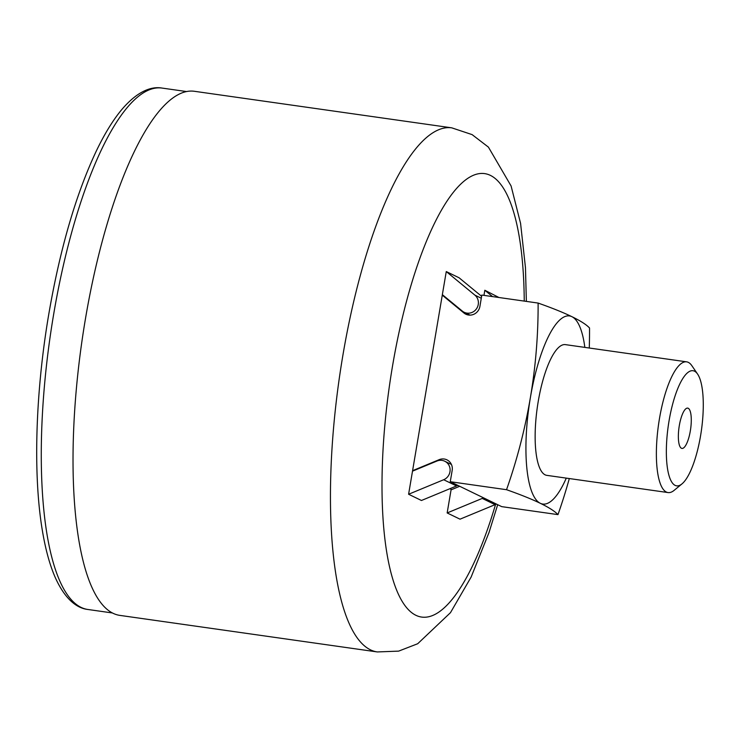 <?xml version="1.0" encoding="UTF-8"?>
<svg xmlns="http://www.w3.org/2000/svg" width="740" height="740" viewBox="0 0 740 740"><rect width="100%" height="100%" fill="white"/><g stroke="black" fill="none" stroke-linecap="round" stroke-linejoin="round"><path stroke-width="1.11" d="M446.266 271.562L474.895 295.14A10.184 9.713 115.9 0 1 476.782 308.358A10.184 9.713 115.9 0 1 464.165 312.271A10.184 9.713 115.9 0 1 462.315 311.087L442.354 294.659L446.266 271.562L459.115 277.796L481.62 296.315M496.327 504.042A10.184 9.713 115.9 0 1 495.097 504.652L460.021 519.175L447.164 512.949L451.067 489.852L459.688 486.282M498.917 297.499L484.829 290.256L492.526 296.592M483.96 295.38L484.829 290.256M451.659 489.612L449.846 488.733M413.096 470.918L412.587 470.677L442.27 295.149L443.926 295.954M408.6 494.255L412.504 471.167L436.952 461.039A10.184 9.713 115.9 0 1 444.749 461.224A10.184 9.713 115.9 0 1 450.096 470.612A10.184 9.713 115.9 0 1 443.676 479.733L408.6 494.255L421.449 500.49L456.534 485.958A10.184 9.713 115.9 0 0 457.755 485.348M569.319 478.549A534.558 509.823 115.9 0 1 557.969 514.624A534.558 46.999 -170.4 0 0 540.33 503.311A534.558 46.999 -170.4 0 0 506.539 489.704L450.262 481.712L452.177 470.381A10.184 9.713 -64.1 0 0 446.96 459.855A10.184 9.713 -64.1 0 0 439.162 459.67L412.587 470.677M506.539 489.704A534.558 509.823 -64.1 0 0 530.395 397.528A534.558 509.823 -64.1 0 0 538.11 303.067L481.823 295.075L479.909 306.406A10.184 9.713 -64.1 0 1 465.821 314.195A10.184 9.713 -64.1 0 1 463.962 313.011L442.27 295.149M557.969 514.624L501.683 506.632L450.262 481.712M538.11 303.067A534.558 46.999 9.6 0 1 571.89 316.674A534.558 46.999 9.6 0 1 589.53 327.986A534.558 509.823 115.9 0 1 589.271 348.013M497.687 504.699L489.01 532.532L471.149 577.024L450.466 612.674L417.702 643.735L398.638 651.126L377.317 651.94L119.899 615.393A264.68 76.118 -81.9 0 1 85.479 318.625A264.68 76.118 -81.9 0 1 194.315 91.279L451.733 127.835L472.102 134.615L488.418 147.131L511.09 185.971L520.581 223.406L525.465 267.714L526.362 301.393M679.311 425.602A20.359 5.855 -81.9 0 1 687.682 408.11A20.359 5.855 -81.9 0 1 690.614 429.089A20.359 5.855 -81.9 0 1 681.956 448.421A20.359 5.855 -81.9 0 1 679.311 425.602M669.09 420.644A58.136 16.715 -81.9 0 1 697.589 374.07A58.136 16.715 -81.9 0 1 701.372 430.615A58.136 16.715 -81.9 0 1 681.993 483.877A58.136 16.715 -81.9 0 1 669.09 420.644M681.993 483.877L674.131 490.361A66.017 18.981 -81.9 0 1 668.063 492.572A66.017 18.981 -81.9 0 1 659.479 418.544A66.017 18.981 -81.9 0 1 686.627 361.841A66.017 18.981 -81.9 0 1 691.835 365.662L697.589 374.07M668.063 492.572L546.832 475.358A66.017 18.981 -81.9 0 1 538.248 401.33A66.017 18.981 -81.9 0 1 565.388 344.627L686.627 361.841M566.285 478.123A95.016 27.325 -81.9 0 1 540.33 503.311A95.016 27.325 -81.9 0 1 530.395 397.528A95.016 27.325 -81.9 0 1 571.89 316.674A95.016 27.325 -81.9 0 1 584.841 347.384M483.47 497.807A10.184 9.713 115.9 0 1 482.24 498.418L447.164 512.949M495.56 504.44A223.961 64.408 -81.9 0 1 405.132 605.801A223.961 64.408 -81.9 0 1 392.533 366.004A223.961 64.408 -81.9 0 1 471.759 176.037A223.961 64.408 -81.9 0 1 524.244 301.097M377.317 651.94A264.68 76.118 -81.9 0 1 342.907 355.182A264.68 76.118 -81.9 0 1 451.733 127.835M53.669 314.232A263.329 75.721 -81.9 0 1 161.949 88.06C151.441 86.201 137.27 91.057 121.194 110.26C112.637 120.694 104.358 134.236 96.376 150.886C75.942 194.269 60.097 248.64 48.812 313.991C35.4 392.524 32.911 475.052 42.421 530.876C45.455 549.089 49.626 564.407 54.945 576.812C65.046 599.733 77.293 608.336 87.912 609.482A263.329 75.721 -81.9 0 1 53.669 314.232M467.893 314.916L463.962 313.011M440.457 460.299L439.162 459.67M495.097 504.652L482.24 498.418M474.895 295.14L481.296 298.239M443.676 479.733L456.534 485.958M186.508 91.547L161.949 88.06M112.462 612.97L87.912 609.482M464.165 312.271L470.048 315.129M444.749 461.224L451.428 464.461"/></g></svg>
